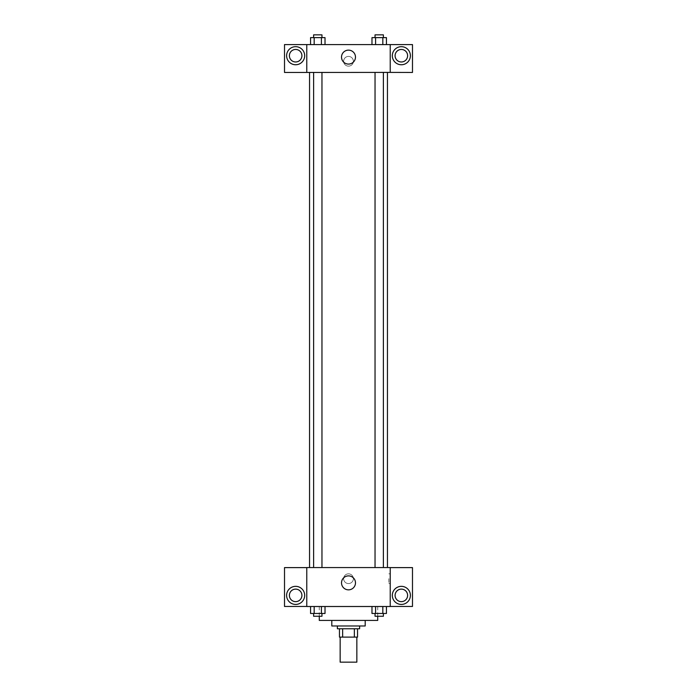 <?xml version="1.0" encoding="UTF-8"?>
<svg xmlns="http://www.w3.org/2000/svg" width="697" height="697" viewBox="0 0 697 697"><rect width="100%" height="100%" fill="white"/><g stroke="black" fill="none" stroke-linecap="round" stroke-linejoin="round"><path stroke-width="0.52" stroke-dasharray="3.48 2.61" d="M356.847 662.15L340.153 662.15M356.847 637.11L340.153 637.11L356.847 637.11M342.645 637.11L339.456 637.11L339.456 628.772L342.645 628.772L342.645 637.11L357.544 637.11M354.355 628.772L342.645 628.772L354.355 628.772L354.355 637.11M342.645 628.772L339.456 628.772M337.374 628.772L359.626 628.772M331.807 625.984L365.193 625.984M319.287 620.426L377.713 620.426M348.5 606.512L319.287 606.512L348.5 606.512M390.224 567.611L306.776 567.567L306.776 606.512L412.485 606.468L412.485 567.611L390.224 567.611L390.224 606.468M371.98 606.512L371.98 613.465L375.596 613.465L371.98 613.465L375.596 613.465L375.596 606.512L382.827 606.512L371.98 606.512L386.443 606.512L371.98 606.512L375.596 606.512L375.596 613.465L386.443 613.465L382.827 613.465L386.443 613.465L386.443 606.512L382.827 606.512L382.827 613.465L375.596 613.465L382.827 613.465L382.827 606.512L386.443 606.512L375.596 606.512L386.443 606.512M325.02 606.512L310.557 606.512L321.404 606.512L321.404 613.465L325.02 613.465L321.404 613.465L325.02 613.465L325.02 606.512L310.557 606.512L314.173 606.512L314.173 613.465L321.404 613.465L314.173 613.465L321.404 613.465L321.404 606.512L321.404 613.465M306.776 578.693L306.776 583.563L306.776 578.693M295.641 604.43A9.044 9.044 0 0 0 303.474 590.864A9.044 9.044 0 0 0 287.817 590.864A9.044 9.044 0 0 0 295.641 604.43M301.906 595.386A6.256 6.256 0 0 1 292.513 600.805A6.256 6.256 0 0 1 292.513 589.967A6.256 6.256 0 0 1 301.906 595.386M306.776 606.468L284.515 606.468L284.515 567.611L306.776 567.611M348.5 589.845A6.979 6.979 0 0 0 354.546 579.381A6.979 6.979 0 0 0 342.454 579.381A6.979 6.979 0 0 0 348.5 589.845M390.224 578.693L390.224 583.563L390.224 578.693M388.821 578.693L388.821 583.563L388.821 578.693M401.359 604.43A9.044 9.044 0 0 0 409.183 590.864A9.044 9.044 0 0 0 393.526 590.864A9.044 9.044 0 0 0 401.359 604.43M407.614 595.386A6.256 6.256 0 0 1 398.222 600.805A6.256 6.256 0 0 1 398.222 589.967A6.256 6.256 0 0 1 407.614 595.386M348.5 573.831A4.87 4.87 0 0 0 344.283 581.132A4.87 4.87 0 0 0 352.717 581.132A4.87 4.87 0 0 0 348.5 573.831A4.87 4.87 0 0 1 352.717 581.132A4.87 4.87 0 0 1 344.283 581.132A4.87 4.87 0 0 1 348.5 573.831M375.038 567.567L383.385 567.567L375.038 567.567L383.385 567.567L375.038 567.567L375.038 72.401L383.385 72.401L375.038 72.401M313.615 567.567L321.962 567.567L313.615 567.567L321.962 567.567L313.615 567.567L313.615 72.401L321.962 72.401L313.615 72.401L321.962 72.401L321.962 567.567M309.555 567.567L387.445 567.567L309.555 567.567M387.445 72.401L309.555 72.401L387.445 72.401M383.385 72.401L383.385 567.567M321.962 72.401L313.615 72.401M390.224 72.401L284.515 72.453L284.515 44.591L412.485 44.591L412.485 72.453L390.224 72.453L390.224 44.591M353.37 61.275A4.87 4.87 0 0 0 346.069 57.058A4.87 4.87 0 0 0 346.069 65.492A4.87 4.87 0 0 0 353.37 61.275A4.87 4.87 0 0 1 346.069 65.492A4.87 4.87 0 0 1 346.069 57.058A4.87 4.87 0 0 1 353.37 61.275M301.906 55.716A6.256 6.256 0 0 0 292.513 50.297A6.256 6.256 0 0 0 292.513 61.136A6.256 6.256 0 0 0 301.906 55.716M407.614 55.716A6.256 6.256 0 0 0 398.222 50.297A6.256 6.256 0 0 0 398.222 61.136A6.256 6.256 0 0 0 407.614 55.716M295.641 64.751A9.044 9.044 0 0 0 303.474 51.195A9.044 9.044 0 0 0 287.817 51.195A9.044 9.044 0 0 0 295.641 64.751M401.359 64.751A9.044 9.044 0 0 0 409.183 51.195A9.044 9.044 0 0 0 393.526 51.195A9.044 9.044 0 0 0 401.359 64.751M306.776 44.591L306.776 72.401M325.02 44.591L310.557 44.591L325.029 44.591L310.557 44.591L325.02 44.591L325.02 37.629L321.404 37.629L325.02 37.629L321.404 37.629L321.404 44.591L310.557 44.591L321.404 44.591L321.404 37.629L314.173 37.629L321.404 37.629L321.404 44.591M371.98 44.591L386.443 44.591L371.971 44.591L386.443 44.591L371.98 44.591L386.443 44.591L371.98 44.591L371.98 37.629L386.443 37.629L382.827 37.629L382.827 44.591L382.827 37.629L375.596 37.629L375.596 44.591L375.596 37.629L371.98 37.629L386.443 37.629L386.443 44.591M341.521 57.102A6.979 6.979 0 0 0 351.985 63.148A6.979 6.979 0 0 0 351.985 51.064A6.979 6.979 0 0 0 341.521 57.102M390.224 61.275L390.224 66.145L390.224 61.275M306.776 61.275L306.776 66.145L306.776 61.275M383.385 37.629L375.038 37.629L383.385 37.629L375.038 37.629L383.385 37.629L383.385 34.85L375.038 34.85L383.385 34.85L375.038 34.85L375.038 37.629M310.557 44.591L310.557 37.629L314.173 37.629L314.173 44.591L310.557 44.591L314.173 44.591L314.173 37.629L310.557 37.629L321.404 37.629M321.962 37.629L313.615 37.629L321.962 37.629L313.615 37.629L321.962 37.629L321.962 34.85L313.615 34.85L321.962 34.85L313.615 34.85L313.615 37.629M382.827 37.629L382.827 44.591M375.596 37.629L375.596 44.591M314.173 37.629L314.173 44.591M383.385 613.465L375.038 613.465L383.385 613.465L375.038 613.465L383.385 613.465L383.385 616.253L375.038 616.253L383.385 616.253L375.038 616.253L375.038 613.465M310.557 606.512L314.173 606.512L310.557 606.512L310.557 613.465L314.173 613.465L310.557 613.465L314.173 613.465L314.173 606.512L321.404 606.512L310.557 606.512L321.404 606.512M321.962 613.465L313.615 613.465L321.962 613.465L313.615 613.465L321.962 613.465L321.962 616.253L313.615 616.253L321.962 616.253L313.615 616.253L313.615 613.465M382.827 606.512L382.827 613.465M375.596 606.512L375.596 613.465M314.173 606.512L314.173 613.465M319.287 606.512L319.287 616.253M377.713 606.512L377.713 616.253M390.224 573.831L388.821 573.831M390.224 583.563L388.821 583.563"/><path stroke-width="1.05" d="M340.153 637.11L340.153 662.15L356.847 662.15L356.847 637.11M354.355 628.772L354.355 637.11L339.456 637.11L339.456 628.772M354.355 637.11L357.544 637.11L357.544 628.772L357.544 637.11M359.626 625.984L359.626 628.772L337.374 628.772L337.374 625.984M342.645 628.772L342.645 637.11M365.193 620.426L365.193 625.984L331.807 625.984L331.807 620.426M377.713 616.253L377.713 620.426L319.287 620.426L319.287 616.253M390.224 606.512L306.776 606.512L306.776 567.567L390.224 567.567L390.224 606.512M295.641 604.43A9.044 9.044 0 0 1 287.817 590.864A9.044 9.044 0 0 1 303.474 590.864A9.044 9.044 0 0 1 295.641 604.43M306.776 606.468L284.515 606.468L284.515 567.611L306.776 567.611M289.386 595.386A6.256 6.256 0 0 1 295.641 589.131A6.256 6.256 0 0 1 301.906 595.386A6.256 6.256 0 0 1 295.641 601.642A6.256 6.256 0 0 1 289.386 595.386M348.5 589.845A6.979 6.979 0 0 1 342.454 579.381A6.979 6.979 0 0 1 354.546 579.381A6.979 6.979 0 0 1 348.5 589.845M401.359 604.43A9.044 9.044 0 0 1 393.526 590.864A9.044 9.044 0 0 1 409.183 590.864A9.044 9.044 0 0 1 401.359 604.43M390.224 606.468L412.485 606.468L412.485 567.611L390.224 567.611M395.094 595.386A6.256 6.256 0 0 1 401.359 589.131A6.256 6.256 0 0 1 407.614 595.386A6.256 6.256 0 0 1 401.359 601.642A6.256 6.256 0 0 1 395.094 595.386M387.445 72.401L387.445 567.567M375.038 567.567L375.038 72.401M321.962 72.401L321.962 567.567M390.224 72.401L412.485 72.453L412.485 44.591L390.224 44.591L390.224 72.401L306.776 72.453L284.515 72.453L284.515 44.591L306.776 44.591L306.776 72.401M301.906 55.716A6.256 6.256 0 0 1 295.641 61.972A6.256 6.256 0 0 1 289.386 55.716A6.256 6.256 0 0 1 295.641 49.452A6.256 6.256 0 0 1 301.906 55.716M295.641 64.751A9.044 9.044 0 0 1 287.817 51.195A9.044 9.044 0 0 1 303.474 51.195A9.044 9.044 0 0 1 295.641 64.751M407.614 55.716A6.256 6.256 0 0 1 398.222 61.136A6.256 6.256 0 0 1 398.222 50.297A6.256 6.256 0 0 1 407.614 55.716M401.359 64.751A9.044 9.044 0 0 1 393.526 51.195A9.044 9.044 0 0 1 409.183 51.195A9.044 9.044 0 0 1 401.359 64.751M390.224 44.591L306.776 44.591M341.521 57.102A6.979 6.979 0 0 1 351.985 51.064A6.979 6.979 0 0 1 351.985 63.148A6.979 6.979 0 0 1 341.521 57.102M386.443 44.591L386.443 37.629L371.98 37.629L371.98 44.591M382.827 37.629L382.827 44.591M375.596 37.629L375.596 44.591M375.038 37.629L375.038 34.85L383.385 34.85L383.385 37.629M325.02 44.591L325.02 37.629L310.557 37.629L310.557 44.591M321.404 37.629L321.404 44.591M314.173 37.629L314.173 44.591M313.615 37.629L313.615 34.85L321.962 34.85L321.962 37.629M386.443 606.512L386.443 613.465L371.98 613.465L371.98 606.512M382.827 606.512L382.827 613.465M375.596 606.512L375.596 613.465M383.385 613.465L383.385 616.253L375.038 616.253L375.038 613.465M325.02 606.512L325.02 613.465L310.557 613.465L310.557 606.512M321.404 606.512L321.404 613.465M314.173 606.512L314.173 613.465M321.962 613.465L321.962 616.253L313.615 616.253L313.615 613.465M309.555 72.401L309.555 567.567M383.385 567.567L383.385 72.401M313.615 72.401L313.615 567.567"/></g></svg>

